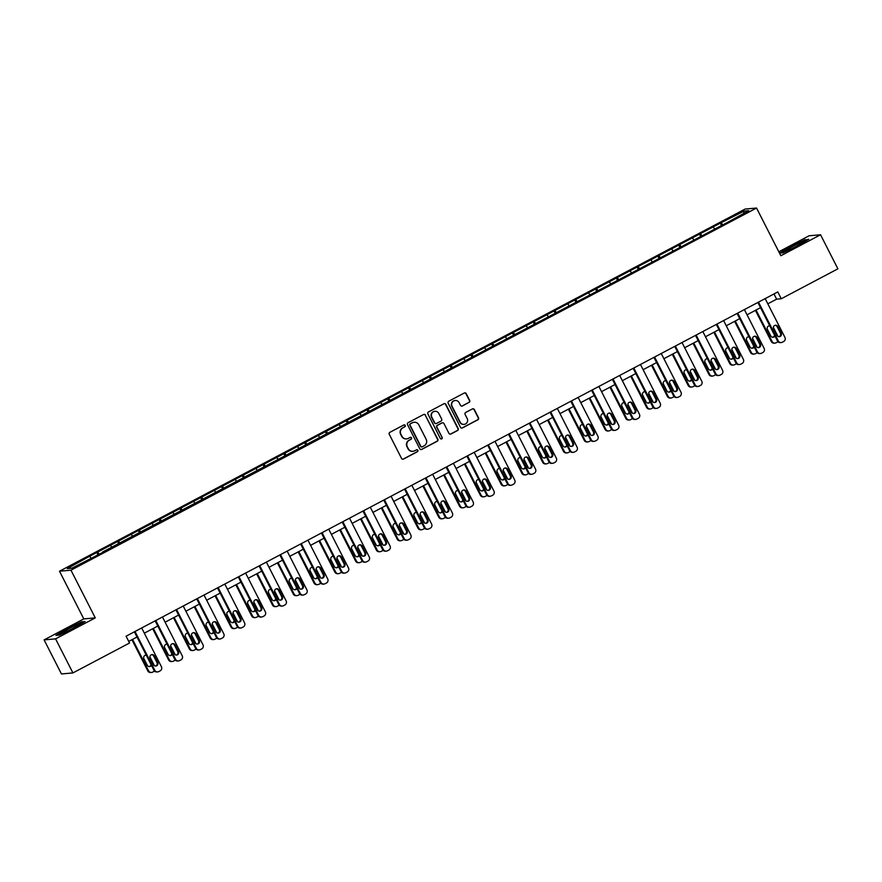 <?xml version="1.0" encoding="UTF-8"?>
<svg xmlns="http://www.w3.org/2000/svg" width="882" height="882" viewBox="0 0 882 882"><rect width="100%" height="100%" fill="white"/><g stroke="black" fill="none" stroke-linecap="round" stroke-linejoin="round"><path stroke-width="1.32" d="M405.191 425.411A1.058 1.036 84.9 0 0 403.802 424.959L389.91 432.301A1.51 1.477 84.9 0 0 389.282 434.33L401.542 458.408A1.51 1.477 84.9 0 0 403.537 459.048L417.429 451.716A1.058 1.036 84.9 0 0 416.855 449.732A1.058 1.036 84.9 0 0 416.48 449.842L414.672 450.79A4.818 4.719 84.9 0 1 408.311 448.718L407.286 446.711A4.818 4.719 84.9 0 1 409.292 440.228L411.089 439.269A1.058 1.036 84.9 0 0 410.516 437.285A1.058 1.036 84.9 0 0 410.141 437.406L408.344 438.354A4.818 4.719 84.9 0 1 401.972 436.281L400.946 434.275A4.818 4.719 84.9 0 1 402.953 427.781L404.75 426.833A1.058 1.036 84.9 0 0 405.191 425.411M406.437 438.883A4.818 4.719 84.9 0 1 401.663 436.303L400.637 434.297A4.818 4.719 84.9 0 1 402.644 427.814L404.441 426.866A1.058 1.036 84.9 0 0 404.033 424.87M402.831 459.224A1.51 1.477 84.9 0 0 403.228 459.081L417.12 451.738A1.058 1.036 84.9 0 0 416.701 449.754M412.776 451.319A4.818 4.719 84.9 0 1 408.002 448.751L406.977 446.744A4.818 4.719 84.9 0 1 408.983 440.25L410.78 439.302A1.058 1.036 84.9 0 0 410.362 437.318M469.048 402.457A1.51 1.477 84.9 0 0 469.676 400.428L466.236 393.681A1.51 1.477 84.9 0 0 464.252 393.03L448.817 401.178A1.51 1.477 84.9 0 0 448.188 403.206L460.459 427.285A1.51 1.477 84.9 0 0 462.444 427.935L477.879 419.777A1.51 1.477 84.9 0 0 478.507 417.748L474.351 409.59A1.51 1.477 84.9 0 0 472.355 408.95L465.751 412.434A1.51 1.477 84.9 0 0 465.123 414.463L467.184 418.509A4.024 3.947 84.9 0 1 464.053 424.374A4.024 3.947 84.9 0 1 460.195 422.202L452.113 406.359A4.024 3.947 84.9 0 1 455.255 400.494A4.024 3.947 84.9 0 1 459.114 402.655L460.459 405.301A1.51 1.477 84.9 0 0 462.444 405.952L468.739 402.49A1.51 1.477 84.9 0 0 469.367 400.461L465.928 393.703A1.51 1.477 84.9 0 0 464.638 392.887M780.846 255.736L820.547 234.766L837.9 268.834L781.276 298.744L777.803 291.931L126.071 636.209L129.544 643.022L72.919 672.922L55.566 638.855L95.267 617.885L70.968 570.191L756.536 208.042L780.846 255.736M425.565 415.157A1.51 1.477 84.9 0 0 423.581 414.518L408.146 422.665A1.51 1.477 84.9 0 0 407.517 424.694L419.788 448.773A1.51 1.477 84.9 0 0 421.772 449.412L437.207 441.265A1.51 1.477 84.9 0 0 437.836 439.236L425.256 415.19A1.51 1.477 84.9 0 0 423.966 414.375M428.487 411.927L443.911 403.769A1.51 1.477 84.9 0 1 445.906 404.419L458.166 428.498A1.51 1.477 84.9 0 1 457.549 430.526L450.945 434.01A1.51 1.477 84.9 0 1 448.949 433.36L443.977 423.603A1.51 1.477 84.9 0 0 441.981 422.952L437.604 425.267A1.51 1.477 84.9 0 0 436.976 427.296L442.158 437.461A1.058 1.036 84.9 0 1 441.342 438.993A1.058 1.036 84.9 0 1 440.327 438.431L427.858 413.956A1.51 1.477 84.9 0 1 428.487 411.927M70.968 570.191L59.502 571.216L745.081 209.078L756.536 208.042M721.509 225.572L720.274 223.157L657.928 256.089L88.795 556.729L67.275 568.592L71.982 568.173L102.742 552.419M720.274 223.157L744.055 211.096L748.763 210.677L727.253 222.529L102.621 551.989M714.53 228.758L713.417 227.28M702.006 235.869L700.628 234.039M693.748 239.739L692.635 238.261M681.224 246.85L679.846 245.009M672.955 250.72L671.852 249.231M660.442 257.831L659.063 255.989M652.173 261.689L651.07 260.212M639.659 268.801L638.27 266.97M631.391 272.67L630.277 271.193M618.866 279.781L617.488 277.951M610.609 283.651L609.495 282.174M598.084 290.762L596.706 288.932M589.826 294.632L588.713 293.155M577.302 301.743L575.924 299.902M569.044 305.602L567.931 304.125M556.52 312.713L555.142 310.883M548.262 316.583L547.149 315.106M535.738 323.694L534.36 321.864M527.48 327.564L526.367 326.086M514.956 334.675L513.578 332.845M506.698 338.545L505.584 337.067M494.174 345.656L492.795 343.815M485.916 349.526L484.802 348.037M473.391 356.626L472.013 354.796M465.134 360.495L464.02 359.018M452.609 367.607L451.231 365.776M444.352 371.476L443.238 369.999M431.827 378.587L430.449 376.757M423.558 382.457L422.456 380.98M411.045 389.568L409.656 387.738M402.776 393.438L401.663 391.961M390.252 400.549L388.874 398.708M381.994 404.408L380.881 402.931M369.47 411.519L368.092 409.689M361.212 415.389L360.099 413.912M348.688 422.5L347.31 420.67M340.43 426.37L339.316 424.892M327.906 433.481L326.527 431.651M319.648 437.351L318.534 435.873M307.123 444.462L305.745 442.621M298.866 448.321L297.752 446.843M286.341 455.432L284.963 453.602M278.084 459.302L276.97 457.824M265.559 466.413L264.181 464.582M257.301 470.282L256.188 468.805M244.777 477.394L243.399 475.563M236.519 481.263L235.406 479.786M223.995 488.374L222.617 486.533M215.737 492.244L214.624 490.756M203.213 499.355L201.835 497.514M194.944 503.214L193.842 501.737M182.431 510.325L181.053 508.495M174.162 514.195L173.048 512.718M161.649 521.306L160.259 519.476M153.38 525.176L152.266 523.699M140.855 532.287L139.477 530.457M132.598 536.157L131.484 534.679M120.073 543.268L118.695 541.427M111.816 547.127L110.702 545.649M99.291 554.238L97.913 552.408M91.033 558.108L89.92 556.63M95.267 617.885L83.801 618.91L44.1 639.891L55.566 638.855M44.1 639.891L61.453 673.958L72.919 672.922M820.547 234.766L809.081 235.792L778.817 251.778M83.801 618.91L59.502 571.216M767.814 303.816L776.634 299.163L781.276 298.744M128.728 641.412L137.03 637.024M144.328 633.166L157.812 626.044M165.11 622.196L178.594 615.074M185.893 611.215L199.376 604.093M206.675 600.234L220.158 593.112M227.457 589.253L240.94 582.131M248.239 578.283L261.722 571.15M269.021 567.302L282.505 560.18M289.803 556.322L303.287 549.199M310.585 545.341L324.069 538.218M331.378 534.36L344.862 527.238M352.161 523.39L365.644 516.268M372.943 512.409L386.426 505.287M393.725 501.428L407.208 494.306M414.507 490.447L427.99 483.325M435.289 479.477L448.773 472.344M456.071 468.496L469.555 461.374M476.853 457.515L490.337 450.393M497.635 446.535L511.119 439.412M518.418 435.554L531.901 428.432M539.2 424.584L552.683 417.462M559.993 413.603L573.476 406.481M580.775 402.622L594.259 395.5M601.557 391.641L615.041 384.519M622.339 380.671L635.823 373.549M643.121 369.69L656.605 362.568M663.903 358.709L677.387 351.587M684.686 347.728L698.169 340.606M705.468 336.748L718.951 329.625M726.25 325.778L739.733 318.656M747.032 314.797L760.516 307.675M743.691 213.356L744.055 211.096M722.788 224.888L721.41 223.058M773.977 293.96L776.634 299.163M98.012 554.921L96.788 552.507M118.794 543.94L117.571 541.537M139.577 532.96L138.353 530.556M160.359 521.99L159.135 519.575M181.141 511.009L179.917 508.594M201.923 500.028L200.699 497.613M222.705 489.047L221.481 486.644M243.498 478.066L242.263 475.663M264.28 467.096L263.045 464.682M285.062 456.115L283.828 453.701M305.845 445.134L304.61 442.731M326.627 434.153L325.403 431.75M347.409 423.184L346.185 420.769M368.191 412.203L366.967 409.788M388.973 401.222L387.749 398.807M409.755 390.241L408.531 387.837M430.537 379.26L429.313 376.857M451.319 368.29L450.096 365.876M472.113 357.309L470.878 354.895M492.895 346.328L491.66 343.925M513.677 335.347L512.442 332.944M534.459 324.378L533.224 321.963M555.241 313.397L554.017 310.982M576.023 302.416L574.799 300.012M596.805 291.435L595.582 289.031M617.587 280.465L616.364 278.05M638.37 269.484L637.146 267.07M659.152 258.503L657.928 256.089M679.934 247.522L678.71 245.119M700.727 236.541L699.492 234.138M73.934 628.16L85.069 621.523L81.607 621.832L67.032 628.778L55.897 635.415L59.348 635.106L73.934 628.16M805.288 239.551L790.713 246.497L779.578 253.134L783.029 252.825L797.615 245.88L808.739 239.243L805.52 239.992M421.078 449.588A1.51 1.477 84.9 0 0 421.464 449.445L436.899 441.298A1.51 1.477 84.9 0 0 437.527 439.269L425.256 415.19M410.538 423.779A1.058 1.036 84.9 0 0 410.097 425.201L420.868 446.336A1.058 1.036 84.9 0 0 422.257 446.788L424.154 445.785A4.818 4.719 84.9 0 0 426.16 439.291L418.807 424.848A4.818 4.719 84.9 0 0 412.434 422.776L410.229 423.801A1.058 1.036 84.9 0 0 409.788 425.223L410.097 425.201M421.728 446.898A1.058 1.036 84.9 0 1 420.56 446.358L409.788 425.223M414.033 422.269A4.818 4.719 84.9 0 0 412.126 422.809L412.434 422.776M410.229 423.801L412.126 422.809M450.239 434.176A1.51 1.477 84.9 0 0 450.625 434.043L457.229 430.548A1.51 1.477 84.9 0 0 457.857 428.52L445.597 404.441A1.51 1.477 84.9 0 0 444.308 403.636M442.378 422.809A1.51 1.477 84.9 0 0 441.673 422.985L437.296 425.3A1.51 1.477 84.9 0 0 436.667 427.329L442.158 437.461M441.176 438.993A1.058 1.036 84.9 0 0 441.849 437.494M438.817 413.471A4.024 3.947 84.9 0 0 434.958 411.31A4.024 3.947 84.9 0 0 431.816 417.164L434.661 422.754A1.51 1.477 84.9 0 0 436.656 423.393L441.033 421.078A1.51 1.477 84.9 0 0 441.662 419.049L438.817 413.471M434.804 411.321A4.024 3.947 84.9 0 0 431.507 417.197L431.816 417.164M435.951 423.558A1.51 1.477 84.9 0 1 434.352 422.776L431.507 417.197M461.749 406.117A1.51 1.477 84.9 0 0 462.135 405.974L468.739 402.49M455.101 400.516A4.024 3.947 84.9 0 0 451.805 406.382L452.113 406.359M463.899 424.385A4.024 3.947 84.9 0 1 459.886 422.235L451.805 406.382M461.749 428.101A1.51 1.477 84.9 0 0 462.135 427.957L477.57 419.81A1.51 1.477 84.9 0 0 478.198 417.781L474.042 409.623A1.51 1.477 84.9 0 0 472.752 408.807M131.925 639.726L147.79 670.871A3.065 2.999 -95.1 0 0 150.734 672.525L151.506 672.459A3.065 2.999 84.9 0 0 152.619 672.128L153.953 671.423A3.065 2.999 84.9 0 0 154.504 671.048M151.506 672.459A3.065 2.999 84.9 0 1 148.573 670.805L132.565 639.384M149.874 656.77L154.438 665.734M149.223 666.583A2.459 2.403 84.9 0 0 151.02 664.477M146.456 655.524A2.459 2.403 84.9 0 0 145.464 655.227M146.269 655.15A2.459 2.403 84.9 0 0 143.931 658.722L147.272 665.271A2.459 2.403 84.9 0 0 151.472 665.381M141.671 627.962L161.428 666.737A3.065 2.999 84.9 0 1 160.149 670.86L158.815 671.566A3.065 2.999 84.9 0 1 154.769 670.254L135.012 631.479M134.373 631.821L153.986 670.32L154.769 670.254M157.724 662.459A2.459 2.403 -95.1 0 1 155.816 666.031A2.459 2.403 -95.1 0 1 153.468 664.708L150.127 658.17A2.459 2.403 -95.1 0 1 152.046 654.598A2.459 2.403 -95.1 0 1 154.394 655.921L157.724 662.459L156.952 662.525A2.459 2.403 -95.1 0 1 155.43 666.031M151.66 654.664A2.459 2.403 -95.1 0 1 153.622 655.988L156.952 662.525M157.702 671.897L156.93 671.963A3.065 2.999 -95.1 0 1 153.986 670.32M79.126 624.688A9.967 0.772 -27 0 0 79.468 624.346A9.967 0.772 -27 0 0 72.346 627.025A9.967 0.772 -27 0 0 62.115 632.791A9.967 0.772 -27 0 0 61.861 633.309A9.967 0.772 -27 0 0 70.075 629.869A9.967 0.772 -27 0 0 79.126 624.688M56.713 635.338L67.275 629.031L81.409 622.306L84.154 622.064M792.29 246.64A9.967 0.772 -27 0 0 785.542 251.039A9.967 0.772 -27 0 0 796.314 246.287A9.967 0.772 -27 0 0 803.149 242.065A9.967 0.772 -27 0 0 792.29 246.64M780.383 253.068L790.956 246.762L805.079 240.036L807.835 239.783M152.707 628.745L168.572 659.901A3.065 2.999 -95.1 0 0 171.516 661.544L172.288 661.478A3.065 2.999 84.9 0 0 173.401 661.147L174.735 660.442A3.065 2.999 84.9 0 0 175.286 660.067M172.288 661.478A3.065 2.999 84.9 0 1 169.355 659.824L153.347 628.403M170.656 645.8L175.22 654.753M170.017 655.613A2.459 2.403 84.9 0 0 171.803 653.507M167.238 644.544A2.459 2.403 84.9 0 0 166.246 644.246M167.051 644.18A2.459 2.403 84.9 0 0 164.714 647.752L168.054 654.29A2.459 2.403 84.9 0 0 172.255 654.411M173.489 617.764L189.365 648.92A3.065 2.999 -95.1 0 0 192.298 650.563L193.07 650.497A3.065 2.999 84.9 0 0 194.183 650.166L195.517 649.461A3.065 2.999 84.9 0 0 196.069 649.086M193.07 650.497A3.065 2.999 84.9 0 1 190.137 648.843L174.129 617.433M191.438 634.819L196.002 643.772M190.799 644.632A2.459 2.403 84.9 0 0 192.585 642.526M188.02 633.563A2.459 2.403 84.9 0 0 187.028 633.265M187.833 633.199A2.459 2.403 84.9 0 0 185.507 636.771L188.836 643.309A2.459 2.403 84.9 0 0 193.048 643.43M162.453 616.981L182.21 655.756A3.065 2.999 84.9 0 1 180.931 659.89L179.597 660.585A3.065 2.999 84.9 0 1 175.551 659.273L155.794 620.498M155.155 620.84L174.768 659.339L175.551 659.273M178.506 651.478A2.459 2.403 -95.1 0 1 176.598 655.05A2.459 2.403 -95.1 0 1 174.25 653.738L170.91 647.19A2.459 2.403 -95.1 0 1 172.828 643.617A2.459 2.403 -95.1 0 1 175.176 644.94L178.506 651.478L177.734 651.555A2.459 2.403 -95.1 0 1 176.213 655.05M172.442 643.684A2.459 2.403 -95.1 0 1 174.404 645.007L177.734 651.555M178.484 660.916L177.712 660.993A3.065 2.999 -95.1 0 1 174.768 659.339M183.236 606.011L202.992 644.775A3.065 2.999 84.9 0 1 201.713 648.909L200.379 649.615A3.065 2.999 84.9 0 1 196.333 648.292L176.576 609.528M175.937 609.859L195.561 648.358L196.333 648.292M199.299 640.497A2.459 2.403 -95.1 0 1 197.381 644.069A2.459 2.403 -95.1 0 1 195.032 642.758L191.703 636.209A2.459 2.403 -95.1 0 1 193.61 632.648A2.459 2.403 -95.1 0 1 195.958 633.96L199.299 640.497L198.516 640.575A2.459 2.403 -95.1 0 1 196.995 644.081M193.224 632.714A2.459 2.403 -95.1 0 1 195.187 634.026L198.516 640.575M199.266 649.946L198.494 650.012A3.065 2.999 -95.1 0 1 195.561 648.358M194.272 606.783L210.148 637.94A3.065 2.999 -95.1 0 0 213.08 639.593L213.852 639.516A3.065 2.999 84.9 0 0 214.976 639.185L216.299 638.48A3.065 2.999 84.9 0 0 216.851 638.105M213.852 639.516A3.065 2.999 84.9 0 1 210.919 637.873L194.911 606.452M212.22 623.839L216.785 632.791M211.581 633.651A2.459 2.403 84.9 0 0 213.367 631.545M208.802 622.593A2.459 2.403 84.9 0 0 207.81 622.284M208.615 622.218A2.459 2.403 84.9 0 0 206.289 625.79L209.618 632.328A2.459 2.403 84.9 0 0 213.83 632.449M215.054 595.813L230.93 626.959A3.065 2.999 -95.1 0 0 233.862 628.612L234.634 628.535A3.065 2.999 84.9 0 0 235.759 628.204L237.082 627.51A3.065 2.999 84.9 0 0 237.633 627.135M234.634 628.535A3.065 2.999 84.9 0 1 231.701 626.893L215.693 595.471M233.002 612.858L237.567 621.821M232.363 622.67A2.459 2.403 84.9 0 0 234.149 620.564M229.585 611.612A2.459 2.403 84.9 0 0 228.592 611.303M229.397 611.237A2.459 2.403 84.9 0 0 227.071 614.809L230.4 621.358A2.459 2.403 84.9 0 0 234.612 621.468M235.836 584.832L251.712 615.978A3.065 2.999 -95.1 0 0 254.644 617.632L255.427 617.565A3.065 2.999 84.9 0 0 256.541 617.235L257.875 616.529A3.065 2.999 84.9 0 0 258.415 616.154M255.427 617.565A3.065 2.999 84.9 0 1 252.484 615.912L236.475 584.49M253.784 601.877L258.349 610.84M253.145 611.7A2.459 2.403 84.9 0 0 254.931 609.583M250.367 600.631A2.459 2.403 84.9 0 0 249.374 600.333M250.179 600.267A2.459 2.403 84.9 0 0 247.853 603.828L251.183 610.377A2.459 2.403 84.9 0 0 255.394 610.487M204.018 595.03L223.774 633.794A3.065 2.999 84.9 0 1 222.496 637.929L221.173 638.634A3.065 2.999 84.9 0 1 217.115 637.311L197.359 598.547M196.719 598.878L216.344 637.388L217.115 637.311M220.081 629.528A2.459 2.403 -95.1 0 1 218.163 633.1A2.459 2.403 -95.1 0 1 215.814 631.777L212.485 625.239A2.459 2.403 -95.1 0 1 214.392 621.667A2.459 2.403 -95.1 0 1 216.74 622.979L220.081 629.528L219.298 629.594A2.459 2.403 -95.1 0 1 217.777 633.1M214.006 621.733A2.459 2.403 -95.1 0 1 215.969 623.056L219.298 629.594M220.048 638.965L219.276 639.031A3.065 2.999 -95.1 0 1 216.344 637.388M224.8 584.049L244.557 622.813A3.065 2.999 84.9 0 1 243.278 626.948L241.955 627.653A3.065 2.999 84.9 0 1 237.897 626.341L218.141 587.566M217.501 587.908L237.126 626.407L237.897 626.341M240.863 618.547A2.459 2.403 -95.1 0 1 238.945 622.119A2.459 2.403 -95.1 0 1 236.596 620.796L233.267 614.258A2.459 2.403 -95.1 0 1 235.174 610.686A2.459 2.403 -95.1 0 1 237.523 612.009L240.863 618.547L240.08 618.613A2.459 2.403 -95.1 0 1 238.559 622.119M234.788 610.752A2.459 2.403 -95.1 0 1 236.751 612.075L240.08 618.613M240.841 627.984L240.058 628.05A3.065 2.999 -95.1 0 1 237.126 626.407M245.593 573.068L265.339 611.843A3.065 2.999 84.9 0 1 264.071 615.978L262.737 616.672A3.065 2.999 84.9 0 1 258.68 615.36L238.923 576.585M238.283 576.927L257.908 615.427L258.68 615.36M261.645 607.566A2.459 2.403 -95.1 0 1 259.727 611.138A2.459 2.403 -95.1 0 1 257.379 609.815L254.049 603.277A2.459 2.403 -95.1 0 1 255.956 599.705A2.459 2.403 -95.1 0 1 258.316 601.028L261.645 607.566L260.874 607.632A2.459 2.403 -95.1 0 1 259.341 611.138M255.571 599.771A2.459 2.403 -95.1 0 1 257.533 601.094L260.874 607.632M261.623 617.003L260.84 617.08A3.065 2.999 -95.1 0 1 257.908 615.427M256.618 573.851L272.494 605.008A3.065 2.999 -95.1 0 0 275.427 606.651L276.209 606.584A3.065 2.999 84.9 0 0 277.323 606.254L278.657 605.548A3.065 2.999 84.9 0 0 279.197 605.173M276.209 606.584A3.065 2.999 84.9 0 1 273.266 604.931L257.257 573.509M274.567 590.907L279.131 599.859M273.927 600.719A2.459 2.403 84.9 0 0 275.713 598.613M271.149 589.65A2.459 2.403 84.9 0 0 270.168 589.352M270.961 589.286A2.459 2.403 84.9 0 0 268.635 592.858L271.965 599.396A2.459 2.403 84.9 0 0 276.176 599.517M266.375 562.088L286.121 600.863A3.065 2.999 84.9 0 1 284.853 604.997L283.519 605.702A3.065 2.999 84.9 0 1 279.462 604.379L259.705 565.616M259.076 565.946L278.69 604.446L279.462 604.379M282.427 596.585A2.459 2.403 -95.1 0 1 280.509 600.157A2.459 2.403 -95.1 0 1 278.161 598.845L274.831 592.296A2.459 2.403 -95.1 0 1 276.739 588.735A2.459 2.403 -95.1 0 1 279.098 590.047L282.427 596.585L281.656 596.662A2.459 2.403 -95.1 0 1 280.123 600.157M276.364 588.801A2.459 2.403 -95.1 0 1 278.315 590.113L281.656 596.662M282.405 606.033L281.623 606.099A3.065 2.999 -95.1 0 1 278.69 604.446M277.4 562.87L293.276 594.027A3.065 2.999 -95.1 0 0 296.209 595.67L296.991 595.604A3.065 2.999 84.9 0 0 298.105 595.273L299.439 594.567A3.065 2.999 84.9 0 0 299.99 594.192M296.991 595.604A3.065 2.999 84.9 0 1 294.048 593.961L278.039 562.54M295.36 579.926L299.924 588.878M294.709 589.738A2.459 2.403 84.9 0 0 296.495 587.633M291.931 578.68A2.459 2.403 84.9 0 0 290.95 578.372M291.744 578.305A2.459 2.403 84.9 0 0 289.417 581.877L292.747 588.415A2.459 2.403 84.9 0 0 296.958 588.537M287.157 551.118L306.903 589.882A3.065 2.999 84.9 0 1 305.635 594.016L304.301 594.722A3.065 2.999 84.9 0 1 300.244 593.399L280.498 554.635M279.859 554.965L299.472 593.476L300.244 593.399M303.21 585.615A2.459 2.403 -95.1 0 1 301.302 589.176A2.459 2.403 -95.1 0 1 298.943 587.864L295.613 581.326A2.459 2.403 -95.1 0 1 297.532 577.754A2.459 2.403 -95.1 0 1 299.88 579.066L303.21 585.615L302.438 585.681A2.459 2.403 -95.1 0 1 300.905 589.187M297.146 577.82A2.459 2.403 -95.1 0 1 299.097 579.143L302.438 585.681M303.188 595.052L302.416 595.118A3.065 2.999 -95.1 0 1 299.472 593.476M298.182 551.9L314.058 583.046A3.065 2.999 -95.1 0 0 317.002 584.7L317.774 584.623A3.065 2.999 84.9 0 0 318.887 584.292L320.221 583.597A3.065 2.999 84.9 0 0 320.772 583.222M317.774 584.623A3.065 2.999 84.9 0 1 314.83 582.98L298.822 551.559M316.142 568.945L320.706 577.908M315.491 578.757A2.459 2.403 84.9 0 0 317.277 576.652M312.713 567.699A2.459 2.403 84.9 0 0 311.732 567.391M312.526 567.324A2.459 2.403 84.9 0 0 310.199 570.897L313.529 577.434A2.459 2.403 84.9 0 0 317.74 577.556M307.939 540.137L327.696 578.901A3.065 2.999 84.9 0 1 326.417 583.035L325.083 583.741A3.065 2.999 84.9 0 1 321.026 582.429L301.28 543.654M300.641 543.996L320.254 582.495L321.026 582.429M323.992 574.634A2.459 2.403 -95.1 0 1 322.084 578.206A2.459 2.403 -95.1 0 1 319.725 576.883L316.395 570.345A2.459 2.403 -95.1 0 1 318.314 566.773A2.459 2.403 -95.1 0 1 320.662 568.096L323.992 574.634L323.22 574.7A2.459 2.403 -95.1 0 1 321.687 578.206M317.928 566.839A2.459 2.403 -95.1 0 1 319.89 568.162L323.22 574.7M323.97 584.071L323.198 584.138A3.065 2.999 -95.1 0 1 320.254 582.495M318.964 540.92L334.84 572.065A3.065 2.999 -95.1 0 0 337.784 573.719L338.556 573.653A3.065 2.999 84.9 0 0 339.669 573.322L341.003 572.616A3.065 2.999 84.9 0 0 341.555 572.242M338.556 573.653A3.065 2.999 84.9 0 1 335.612 571.999L319.604 540.578M336.924 557.964L341.488 566.928M336.274 567.776A2.459 2.403 84.9 0 0 338.06 565.671M333.495 556.718A2.459 2.403 84.9 0 0 332.514 556.421M333.308 556.344A2.459 2.403 84.9 0 0 330.982 559.916L334.311 566.464A2.459 2.403 84.9 0 0 338.523 566.575M328.721 529.156L348.478 567.931A3.065 2.999 84.9 0 1 347.199 572.054L345.865 572.76A3.065 2.999 84.9 0 1 341.808 571.448L322.062 532.673M321.423 533.015L341.036 571.514L341.808 571.448M344.774 563.653A2.459 2.403 -95.1 0 1 342.866 567.225A2.459 2.403 -95.1 0 1 340.507 565.902L337.178 559.364A2.459 2.403 -95.1 0 1 339.096 555.792A2.459 2.403 -95.1 0 1 341.444 557.115L344.774 563.653L344.002 563.719A2.459 2.403 -95.1 0 1 342.47 567.225M338.71 555.858A2.459 2.403 -95.1 0 1 340.673 557.181L344.002 563.719M344.752 573.091L343.98 573.168A3.065 2.999 -95.1 0 1 341.036 571.514M339.757 529.939L355.622 561.095A3.065 2.999 -95.1 0 0 358.566 562.738L359.338 562.672A3.065 2.999 84.9 0 0 360.451 562.341L361.785 561.636A3.065 2.999 84.9 0 0 362.337 561.261M359.338 562.672A3.065 2.999 84.9 0 1 356.405 561.018L340.386 529.597M357.706 546.994L362.27 555.947M357.056 556.807A2.459 2.403 84.9 0 0 358.842 554.701M354.277 545.738A2.459 2.403 84.9 0 0 353.296 545.44M354.09 545.374A2.459 2.403 84.9 0 0 351.764 548.946L355.104 555.484A2.459 2.403 84.9 0 0 359.305 555.605M349.504 518.175L369.26 556.95A3.065 2.999 84.9 0 1 367.981 561.084L366.647 561.779A3.065 2.999 84.9 0 1 362.601 560.467L342.844 521.692M342.205 522.034L361.818 560.533L362.601 560.467M365.556 552.672A2.459 2.403 -95.1 0 1 363.649 556.244A2.459 2.403 -95.1 0 1 361.3 554.932L357.96 548.384A2.459 2.403 -95.1 0 1 359.878 544.811A2.459 2.403 -95.1 0 1 362.226 546.134L365.556 552.672L364.784 552.749A2.459 2.403 -95.1 0 1 363.252 556.244M359.492 544.878A2.459 2.403 -95.1 0 1 361.455 546.201L364.784 552.749M365.534 562.11L364.762 562.187A3.065 2.999 -95.1 0 1 361.818 560.533M360.54 518.958L376.405 550.114A3.065 2.999 -95.1 0 0 379.348 551.757L380.12 551.691A3.065 2.999 84.9 0 0 381.233 551.36L382.567 550.655A3.065 2.999 84.9 0 0 383.119 550.28M380.12 551.691A3.065 2.999 84.9 0 1 377.187 550.048L361.179 518.627M378.488 536.013L383.053 544.966M377.838 545.826A2.459 2.403 84.9 0 0 379.635 543.72M375.07 534.757A2.459 2.403 84.9 0 0 374.078 534.459M374.883 534.393A2.459 2.403 84.9 0 0 372.546 537.965L375.886 544.503A2.459 2.403 84.9 0 0 380.087 544.624M370.286 507.205L390.042 545.969A3.065 2.999 84.9 0 1 388.764 550.103L387.43 550.809A3.065 2.999 84.9 0 1 383.383 549.486L363.627 510.722M362.987 511.053L382.601 549.552L383.383 549.486M386.338 541.702A2.459 2.403 -95.1 0 1 384.431 545.263A2.459 2.403 -95.1 0 1 382.082 543.951L378.742 537.403A2.459 2.403 -95.1 0 1 380.66 533.842A2.459 2.403 -95.1 0 1 383.008 535.154L386.338 541.702L385.566 541.769A2.459 2.403 -95.1 0 1 384.034 545.274M380.274 533.908A2.459 2.403 -95.1 0 1 382.237 535.231L385.566 541.769M386.316 551.14L385.544 551.206A3.065 2.999 -95.1 0 1 382.601 549.552M381.322 507.977L397.187 539.134A3.065 2.999 -95.1 0 0 400.13 540.787L400.902 540.71A3.065 2.999 84.9 0 0 402.016 540.379L403.35 539.674A3.065 2.999 84.9 0 0 403.901 539.31M400.902 540.71A3.065 2.999 84.9 0 1 397.969 539.067L381.961 507.646M399.27 525.033L403.835 533.985M398.631 534.845A2.459 2.403 84.9 0 0 400.417 532.739M395.853 523.787A2.459 2.403 84.9 0 0 394.86 523.478M395.665 523.412A2.459 2.403 84.9 0 0 393.328 526.984L396.668 533.522A2.459 2.403 84.9 0 0 400.869 533.643M391.068 496.224L410.825 534.988A3.065 2.999 84.9 0 1 409.546 539.123L408.212 539.828A3.065 2.999 84.9 0 1 404.165 538.505L384.409 499.741M383.769 500.083L403.383 538.582L404.165 538.505M407.12 530.721A2.459 2.403 -95.1 0 1 405.213 534.294A2.459 2.403 -95.1 0 1 402.865 532.971L399.524 526.433A2.459 2.403 -95.1 0 1 401.442 522.861A2.459 2.403 -95.1 0 1 403.791 524.173L407.12 530.721L406.348 530.788A2.459 2.403 -95.1 0 1 404.827 534.294M401.056 522.927A2.459 2.403 -95.1 0 1 403.019 524.25L406.348 530.788M407.098 540.159L406.326 540.225A3.065 2.999 -95.1 0 1 403.383 538.582M402.104 497.007L417.98 528.153A3.065 2.999 -95.1 0 0 420.912 529.806L421.684 529.729A3.065 2.999 84.9 0 0 422.798 529.409L424.132 528.704A3.065 2.999 84.9 0 0 424.683 528.329M421.684 529.729A3.065 2.999 84.9 0 1 418.752 528.086L402.743 496.665M420.053 514.052L424.617 523.015M419.413 523.864A2.459 2.403 84.9 0 0 421.199 521.758M416.635 512.806A2.459 2.403 84.9 0 0 415.643 512.497M416.447 512.431A2.459 2.403 84.9 0 0 414.121 516.003L417.451 522.552A2.459 2.403 84.9 0 0 421.651 522.662M411.85 485.243L431.607 524.007A3.065 2.999 84.9 0 1 430.328 528.142L428.994 528.847A3.065 2.999 84.9 0 1 424.948 527.535L405.191 488.76M404.551 489.102L424.176 527.601L424.948 527.535M427.913 519.741A2.459 2.403 -95.1 0 1 425.995 523.313A2.459 2.403 -95.1 0 1 423.647 521.99L420.317 515.452A2.459 2.403 -95.1 0 1 422.224 511.88A2.459 2.403 -95.1 0 1 424.573 513.203L427.913 519.741L427.131 519.807A2.459 2.403 -95.1 0 1 425.609 523.313M421.839 511.946A2.459 2.403 -95.1 0 1 423.801 513.269L427.131 519.807M427.88 529.178L427.108 529.244A3.065 2.999 -95.1 0 1 424.176 527.601M422.886 486.026L438.762 517.183A3.065 2.999 -95.1 0 0 441.695 518.825L442.466 518.759A3.065 2.999 84.9 0 0 443.591 518.429L444.914 517.723A3.065 2.999 84.9 0 0 445.465 517.348M442.466 518.759A3.065 2.999 84.9 0 1 439.534 517.106L423.525 485.684M440.835 503.071L445.399 512.034M440.195 512.894A2.459 2.403 84.9 0 0 441.981 510.777M437.417 501.825A2.459 2.403 84.9 0 0 436.425 501.527M437.229 501.461A2.459 2.403 84.9 0 0 434.903 505.033L438.233 511.571A2.459 2.403 84.9 0 0 442.444 511.692M432.632 474.262L452.389 513.037A3.065 2.999 84.9 0 1 451.11 517.172L449.787 517.866A3.065 2.999 84.9 0 1 445.73 516.554L425.973 477.779M425.333 478.121L444.958 516.62L445.73 516.554M448.695 508.76A2.459 2.403 -95.1 0 1 446.777 512.332A2.459 2.403 -95.1 0 1 444.429 511.009L441.099 504.471A2.459 2.403 -95.1 0 1 443.007 500.899A2.459 2.403 -95.1 0 1 445.355 502.222L448.695 508.76L447.913 508.826A2.459 2.403 -95.1 0 1 446.391 512.332M442.621 500.965A2.459 2.403 -95.1 0 1 444.583 502.288L447.913 508.826M448.662 518.197L447.891 518.274A3.065 2.999 -95.1 0 1 444.958 516.62M443.668 475.045L459.544 506.202A3.065 2.999 -95.1 0 0 462.477 507.845L463.248 507.778A3.065 2.999 84.9 0 0 464.373 507.448L465.696 506.742A3.065 2.999 84.9 0 0 466.247 506.367M463.248 507.778A3.065 2.999 84.9 0 1 460.316 506.125L444.308 474.714M461.617 492.101L466.181 501.053M460.977 501.913A2.459 2.403 84.9 0 0 462.763 499.807M458.199 490.844A2.459 2.403 84.9 0 0 457.207 490.546M458.012 490.48A2.459 2.403 84.9 0 0 455.685 494.052L459.015 500.59A2.459 2.403 84.9 0 0 463.226 500.711M453.414 463.282L473.171 502.056A3.065 2.999 84.9 0 1 471.892 506.191L470.569 506.896A3.065 2.999 84.9 0 1 466.512 505.573L446.755 466.81M446.116 467.14L465.74 505.64L466.512 505.573M469.478 497.779A2.459 2.403 -95.1 0 1 467.559 501.351A2.459 2.403 -95.1 0 1 465.211 500.039L461.881 493.49A2.459 2.403 -95.1 0 1 463.789 489.929A2.459 2.403 -95.1 0 1 466.137 491.241L469.478 497.779L468.695 497.856A2.459 2.403 -95.1 0 1 467.173 501.351M463.403 489.995A2.459 2.403 -95.1 0 1 465.365 491.307L468.695 497.856M469.456 507.227L468.673 507.293A3.065 2.999 -95.1 0 1 465.74 505.64M464.45 464.064L480.326 495.221A3.065 2.999 -95.1 0 0 483.259 496.864L484.042 496.798A3.065 2.999 84.9 0 0 485.155 496.467L486.489 495.761A3.065 2.999 84.9 0 0 487.029 495.386M484.042 496.798A3.065 2.999 84.9 0 1 481.098 495.155L465.09 463.734M482.399 481.12L486.963 490.072M481.759 490.932A2.459 2.403 84.9 0 0 483.545 488.826M478.981 479.874A2.459 2.403 84.9 0 0 477.989 479.565M478.794 479.499A2.459 2.403 84.9 0 0 476.467 483.071L479.797 489.609A2.459 2.403 84.9 0 0 484.009 489.731M474.207 452.312L493.953 491.076A3.065 2.999 84.9 0 1 492.685 495.21L491.351 495.916A3.065 2.999 84.9 0 1 487.294 494.593L467.537 455.829M466.898 456.159L486.522 494.67L487.294 494.593M490.26 486.809A2.459 2.403 -95.1 0 1 488.341 490.37A2.459 2.403 -95.1 0 1 485.993 489.058L482.663 482.52A2.459 2.403 -95.1 0 1 484.571 478.948A2.459 2.403 -95.1 0 1 486.93 480.26L490.26 486.809L489.488 486.875A2.459 2.403 -95.1 0 1 487.955 490.381M484.185 479.014A2.459 2.403 -95.1 0 1 486.147 480.337L489.488 486.875M490.238 496.246L489.455 496.312A3.065 2.999 -95.1 0 1 486.522 494.67M485.232 453.094L501.108 484.24A3.065 2.999 -95.1 0 0 504.041 485.894L504.824 485.817A3.065 2.999 84.9 0 0 505.937 485.486L507.271 484.791A3.065 2.999 84.9 0 0 507.812 484.416M504.824 485.817A3.065 2.999 84.9 0 1 501.88 484.174L485.872 452.753M503.181 470.139L507.745 479.102M502.542 479.951A2.459 2.403 84.9 0 0 504.328 477.846M499.763 468.893A2.459 2.403 84.9 0 0 498.771 468.585M499.576 468.518A2.459 2.403 84.9 0 0 497.25 472.091L500.579 478.628A2.459 2.403 84.9 0 0 504.791 478.75M494.989 441.331L514.735 480.095A3.065 2.999 84.9 0 1 513.467 484.229L512.133 484.935A3.065 2.999 84.9 0 1 508.076 483.623L488.319 444.848M487.691 445.19L507.304 483.689L508.076 483.623M511.042 475.828A2.459 2.403 -95.1 0 1 509.123 479.4A2.459 2.403 -95.1 0 1 506.775 478.077L503.446 471.539A2.459 2.403 -95.1 0 1 505.353 467.967A2.459 2.403 -95.1 0 1 507.712 469.29L511.042 475.828L510.27 475.894A2.459 2.403 -95.1 0 1 508.738 479.4M504.978 468.033A2.459 2.403 -95.1 0 1 506.93 469.356L510.27 475.894M511.02 485.265L510.237 485.332A3.065 2.999 -95.1 0 1 507.304 483.689M506.014 442.114L521.89 473.259A3.065 2.999 -95.1 0 0 524.823 474.913L525.606 474.847A3.065 2.999 84.9 0 0 526.719 474.516L528.053 473.81A3.065 2.999 84.9 0 0 528.605 473.436M525.606 474.847A3.065 2.999 84.9 0 1 522.662 473.193L506.654 441.772M523.974 459.158L528.538 468.122M523.324 468.981A2.459 2.403 84.9 0 0 525.11 466.865M520.545 457.912A2.459 2.403 84.9 0 0 519.564 457.615M520.358 457.549A2.459 2.403 84.9 0 0 518.032 461.11L521.361 467.658A2.459 2.403 84.9 0 0 525.573 467.769M515.772 430.35L535.517 469.125A3.065 2.999 84.9 0 1 534.249 473.248L532.915 473.954A3.065 2.999 84.9 0 1 528.858 472.642L509.112 433.867M508.473 434.209L528.086 472.708L528.858 472.642M531.824 464.847A2.459 2.403 -95.1 0 1 529.917 468.419A2.459 2.403 -95.1 0 1 527.557 467.096L524.228 460.558A2.459 2.403 -95.1 0 1 526.135 456.986A2.459 2.403 -95.1 0 1 528.494 458.309L531.824 464.847L531.052 464.913A2.459 2.403 -95.1 0 1 529.52 468.419M525.76 457.052A2.459 2.403 -95.1 0 1 527.712 458.375L531.052 464.913M531.802 474.284L531.03 474.362A3.065 2.999 -95.1 0 1 528.086 472.708M526.797 431.133L542.673 462.289A3.065 2.999 -95.1 0 0 545.616 463.932L546.388 463.866A3.065 2.999 84.9 0 0 547.502 463.535L548.836 462.83A3.065 2.999 84.9 0 0 549.387 462.455M546.388 463.866A3.065 2.999 84.9 0 1 543.444 462.212L527.436 430.791M544.756 448.188L549.321 457.141M544.106 458.001A2.459 2.403 84.9 0 0 545.892 455.895M541.327 446.931A2.459 2.403 84.9 0 0 540.346 446.634M541.14 446.568A2.459 2.403 84.9 0 0 538.814 450.14L542.143 456.678A2.459 2.403 84.9 0 0 546.355 456.799M536.554 419.369L556.31 458.144A3.065 2.999 84.9 0 1 555.032 462.278L553.698 462.984A3.065 2.999 84.9 0 1 549.64 461.661L529.895 422.897M529.255 423.228L548.869 461.727L549.64 461.661M552.606 453.866A2.459 2.403 -95.1 0 1 550.699 457.438A2.459 2.403 -95.1 0 1 548.339 456.126L545.01 449.577A2.459 2.403 -95.1 0 1 546.928 446.005A2.459 2.403 -95.1 0 1 549.277 447.328L552.606 453.866L551.834 453.943A2.459 2.403 -95.1 0 1 550.302 457.438M546.542 446.083A2.459 2.403 -95.1 0 1 548.505 447.395L551.834 453.943M552.584 463.304L551.812 463.381A3.065 2.999 -95.1 0 1 548.869 461.727M547.579 420.152L563.455 451.308A3.065 2.999 -95.1 0 0 566.398 452.951L567.17 452.885A3.065 2.999 84.9 0 0 568.284 452.554L569.618 451.849A3.065 2.999 84.9 0 0 570.169 451.474M567.17 452.885A3.065 2.999 84.9 0 1 564.226 451.242L548.218 419.821M565.538 437.207L570.103 446.16M564.888 447.02A2.459 2.403 84.9 0 0 566.674 444.914M562.11 435.951A2.459 2.403 84.9 0 0 561.128 435.653M561.922 435.587A2.459 2.403 84.9 0 0 559.596 439.159L562.925 445.697A2.459 2.403 84.9 0 0 567.137 445.818M557.336 408.399L577.093 447.163A3.065 2.999 84.9 0 1 575.814 451.297L574.48 452.003A3.065 2.999 84.9 0 1 570.422 450.68L550.677 411.916M550.037 412.247L569.651 450.757L570.422 450.68M573.388 442.896A2.459 2.403 -95.1 0 1 571.481 446.457A2.459 2.403 -95.1 0 1 569.122 445.145L565.792 438.608A2.459 2.403 -95.1 0 1 567.71 435.035A2.459 2.403 -95.1 0 1 570.059 436.347L573.388 442.896L572.616 442.962A2.459 2.403 -95.1 0 1 571.084 446.468M567.324 435.102A2.459 2.403 -95.1 0 1 569.287 436.425L572.616 442.962M573.366 452.334L572.594 452.4A3.065 2.999 -95.1 0 1 569.651 450.757M568.372 409.171L584.237 440.327A3.065 2.999 -95.1 0 0 587.18 441.981L587.952 441.904A3.065 2.999 84.9 0 0 589.066 441.573L590.4 440.868A3.065 2.999 84.9 0 0 590.951 440.504M587.952 441.904A3.065 2.999 84.9 0 1 585.009 440.261L569 408.84M586.321 426.227L590.885 435.179M585.67 436.039A2.459 2.403 84.9 0 0 587.456 433.933M582.892 424.981A2.459 2.403 84.9 0 0 581.911 424.672M582.704 424.606A2.459 2.403 84.9 0 0 580.378 428.178L583.719 434.716A2.459 2.403 84.9 0 0 587.919 434.837M578.118 397.418L597.875 436.182A3.065 2.999 84.9 0 1 596.596 440.316L595.262 441.022A3.065 2.999 84.9 0 1 591.216 439.699L571.459 400.935M570.819 401.277L590.433 439.776L591.216 439.699M594.17 431.915A2.459 2.403 -95.1 0 1 592.263 435.488A2.459 2.403 -95.1 0 1 589.915 434.165L586.574 427.627A2.459 2.403 -95.1 0 1 588.492 424.055A2.459 2.403 -95.1 0 1 590.841 425.367L594.17 431.915L593.399 431.982A2.459 2.403 -95.1 0 1 591.866 435.488M588.107 424.121A2.459 2.403 -95.1 0 1 590.069 425.444L593.399 431.982M594.148 441.353L593.377 441.419A3.065 2.999 -95.1 0 1 590.433 439.776M589.154 398.201L605.019 429.347A3.065 2.999 -95.1 0 0 607.963 431L608.734 430.934A3.065 2.999 84.9 0 0 609.848 430.603L611.182 429.898A3.065 2.999 84.9 0 0 611.733 429.523M608.734 430.934A3.065 2.999 84.9 0 1 605.802 429.28L589.782 397.859M607.103 415.246L611.667 424.209M606.452 425.058A2.459 2.403 84.9 0 0 608.238 422.952M603.685 414A2.459 2.403 84.9 0 0 602.693 413.702M603.486 413.625A2.459 2.403 84.9 0 0 601.16 417.197L604.501 423.746A2.459 2.403 84.9 0 0 608.701 423.856M598.9 386.437L618.657 425.212A3.065 2.999 84.9 0 1 617.378 429.336L616.044 430.041A3.065 2.999 84.9 0 1 611.998 428.729L592.241 389.954M591.602 390.296L611.215 428.795L611.998 428.729M614.952 420.935A2.459 2.403 -95.1 0 1 613.045 424.507A2.459 2.403 -95.1 0 1 610.697 423.184L607.356 416.646A2.459 2.403 -95.1 0 1 609.275 413.074A2.459 2.403 -95.1 0 1 611.623 414.397L614.952 420.935L614.181 421.001A2.459 2.403 -95.1 0 1 612.648 424.507M608.889 413.14A2.459 2.403 -95.1 0 1 610.851 414.463L614.181 421.001M614.93 430.372L614.159 430.438A3.065 2.999 -95.1 0 1 611.215 428.795M609.936 387.22L625.801 418.377A3.065 2.999 -95.1 0 0 628.745 420.019L629.516 419.953A3.065 2.999 84.9 0 0 630.63 419.623L631.964 418.917A3.065 2.999 84.9 0 0 632.515 418.542M629.516 419.953A3.065 2.999 84.9 0 1 626.584 418.3L610.576 386.878M627.885 404.276L632.449 413.228M627.245 414.088A2.459 2.403 84.9 0 0 629.031 411.982M624.467 403.019A2.459 2.403 84.9 0 0 623.475 402.721M624.28 402.655A2.459 2.403 84.9 0 0 621.942 406.227L625.283 412.765A2.459 2.403 84.9 0 0 629.483 412.886M619.682 375.456L639.439 414.231A3.065 2.999 84.9 0 1 638.16 418.366L636.826 419.06A3.065 2.999 84.9 0 1 632.78 417.748L613.023 378.973M612.384 379.315L631.997 417.814L632.78 417.748M635.735 409.954A2.459 2.403 -95.1 0 1 633.827 413.526A2.459 2.403 -95.1 0 1 631.479 412.203L628.138 405.665A2.459 2.403 -95.1 0 1 630.057 402.093A2.459 2.403 -95.1 0 1 632.405 403.416L635.735 409.954L634.963 410.031A2.459 2.403 -95.1 0 1 633.441 413.526M629.671 402.159A2.459 2.403 -95.1 0 1 631.633 403.482L634.963 410.031M635.713 419.391L634.941 419.468A3.065 2.999 -95.1 0 1 631.997 417.814M630.718 376.239L646.594 407.396A3.065 2.999 -95.1 0 0 649.527 409.039L650.299 408.972A3.065 2.999 84.9 0 0 651.412 408.642L652.746 407.936A3.065 2.999 84.9 0 0 653.297 407.561M650.299 408.972A3.065 2.999 84.9 0 1 647.366 407.319L631.358 375.908M648.667 393.295L653.231 402.247M648.027 403.107A2.459 2.403 84.9 0 0 649.813 401.001M645.249 392.038A2.459 2.403 84.9 0 0 644.257 391.74M645.062 391.674A2.459 2.403 84.9 0 0 642.735 395.246L646.065 401.784A2.459 2.403 84.9 0 0 650.266 401.905M640.464 364.475L660.221 403.25A3.065 2.999 84.9 0 1 658.942 407.385L657.608 408.09A3.065 2.999 84.9 0 1 653.562 406.767L633.805 368.003M633.166 368.334L652.79 406.834L653.562 406.767M656.528 398.973A2.459 2.403 -95.1 0 1 654.609 402.545A2.459 2.403 -95.1 0 1 652.261 401.233L648.932 394.684A2.459 2.403 -95.1 0 1 650.839 391.123A2.459 2.403 -95.1 0 1 653.187 392.435L656.528 398.973L655.745 399.05A2.459 2.403 -95.1 0 1 654.223 402.556M650.453 391.189A2.459 2.403 -95.1 0 1 652.415 392.501L655.745 399.05M656.495 408.421L655.723 408.487A3.065 2.999 -95.1 0 1 652.79 406.834M651.5 365.258L667.376 396.415A3.065 2.999 -95.1 0 0 670.309 398.058L671.081 397.991A3.065 2.999 84.9 0 0 672.194 397.661L673.528 396.955A3.065 2.999 84.9 0 0 674.08 396.58M671.081 397.991A3.065 2.999 84.9 0 1 668.148 396.349L652.14 364.928M669.449 382.314L674.013 391.266M668.81 392.126A2.459 2.403 84.9 0 0 670.596 390.02M666.031 381.068A2.459 2.403 84.9 0 0 665.039 380.759M665.844 380.693A2.459 2.403 84.9 0 0 663.518 384.265L666.847 390.803A2.459 2.403 84.9 0 0 671.059 390.924M661.246 353.506L681.003 392.27A3.065 2.999 84.9 0 1 679.724 396.404L678.401 397.109A3.065 2.999 84.9 0 1 674.344 395.786L654.587 357.023M653.948 357.353L673.572 395.864L674.344 395.786M677.31 388.003A2.459 2.403 -95.1 0 1 675.392 391.575A2.459 2.403 -95.1 0 1 673.043 390.252L669.714 383.714A2.459 2.403 -95.1 0 1 671.621 380.142A2.459 2.403 -95.1 0 1 673.969 381.454L677.31 388.003L676.527 388.069A2.459 2.403 -95.1 0 1 675.006 391.575M671.235 380.208A2.459 2.403 -95.1 0 1 673.198 381.531L676.527 388.069M677.277 397.44L676.505 397.506A3.065 2.999 -95.1 0 1 673.572 395.864M672.282 354.288L688.158 385.434A3.065 2.999 -95.1 0 0 691.091 387.088L691.863 387.011A3.065 2.999 84.9 0 0 692.987 386.68L694.31 385.985A3.065 2.999 84.9 0 0 694.862 385.61M691.863 387.011A3.065 2.999 84.9 0 1 688.93 385.368L672.922 353.947M690.231 371.333L694.796 380.296M689.592 381.145A2.459 2.403 84.9 0 0 691.378 379.04M686.813 370.087A2.459 2.403 84.9 0 0 685.821 369.779M686.626 369.712A2.459 2.403 84.9 0 0 684.3 373.284L687.629 379.833A2.459 2.403 84.9 0 0 691.841 379.944M682.029 342.525L701.785 381.289A3.065 2.999 84.9 0 1 700.506 385.423L699.183 386.129A3.065 2.999 84.9 0 1 695.126 384.817L675.369 346.042M674.73 346.383L694.354 384.883L695.126 384.817M698.092 377.022A2.459 2.403 -95.1 0 1 696.174 380.594A2.459 2.403 -95.1 0 1 693.825 379.271L690.496 372.733A2.459 2.403 -95.1 0 1 692.403 369.161A2.459 2.403 -95.1 0 1 694.751 370.484L698.092 377.022L697.309 377.088A2.459 2.403 -95.1 0 1 695.788 380.594M692.017 369.227A2.459 2.403 -95.1 0 1 693.98 370.55L697.309 377.088M698.059 386.459L697.287 386.525A3.065 2.999 -95.1 0 1 694.354 384.883M693.065 343.307L708.941 374.453A3.065 2.999 -95.1 0 0 711.873 376.107L712.656 376.041A3.065 2.999 84.9 0 0 713.77 375.71L715.104 375.004A3.065 2.999 84.9 0 0 715.644 374.63M712.656 376.041A3.065 2.999 84.9 0 1 709.712 374.387L693.704 342.966M711.013 360.352L715.578 369.315M710.374 370.175A2.459 2.403 84.9 0 0 712.16 368.059M707.596 359.106A2.459 2.403 84.9 0 0 706.603 358.809M707.408 358.742A2.459 2.403 84.9 0 0 705.082 362.304L708.411 368.852A2.459 2.403 84.9 0 0 712.623 368.963M702.822 331.544L722.567 370.319A3.065 2.999 84.9 0 1 721.3 374.442L719.966 375.148A3.065 2.999 84.9 0 1 715.908 373.836L696.152 335.061M695.512 335.403L715.137 373.902L715.908 373.836M718.874 366.041A2.459 2.403 -95.1 0 1 716.956 369.613A2.459 2.403 -95.1 0 1 714.607 368.29L711.278 361.752A2.459 2.403 -95.1 0 1 713.185 358.18A2.459 2.403 -95.1 0 1 715.534 359.503L718.874 366.041L718.102 366.107A2.459 2.403 -95.1 0 1 716.57 369.613M712.799 358.246A2.459 2.403 -95.1 0 1 714.762 359.569L718.102 366.107M718.852 375.478L718.069 375.556A3.065 2.999 -95.1 0 1 715.137 373.902M713.847 332.327L729.723 363.483A3.065 2.999 -95.1 0 0 732.655 365.126L733.438 365.06A3.065 2.999 84.9 0 0 734.552 364.729L735.886 364.023A3.065 2.999 84.9 0 0 736.426 363.649M733.438 365.06A3.065 2.999 84.9 0 1 730.494 363.406L714.486 331.985M731.795 349.382L736.36 358.335M731.156 359.195A2.459 2.403 84.9 0 0 732.942 357.089M728.378 348.125A2.459 2.403 84.9 0 0 727.385 347.828M728.19 347.762A2.459 2.403 84.9 0 0 725.864 351.334L729.193 357.872A2.459 2.403 84.9 0 0 733.405 357.993M723.604 320.563L743.35 359.338A3.065 2.999 84.9 0 1 742.082 363.472L740.748 364.178A3.065 2.999 84.9 0 1 736.691 362.855L716.934 324.091M716.305 324.422L735.919 362.921L736.691 362.855M739.656 355.06A2.459 2.403 -95.1 0 1 737.738 358.632A2.459 2.403 -95.1 0 1 735.39 357.32L732.06 350.771A2.459 2.403 -95.1 0 1 733.967 347.199A2.459 2.403 -95.1 0 1 736.327 348.522L739.656 355.06L738.884 355.137A2.459 2.403 -95.1 0 1 737.352 358.632M733.592 347.276A2.459 2.403 -95.1 0 1 735.544 348.588L738.884 355.137M739.634 364.509L738.851 364.575A3.065 2.999 -95.1 0 1 735.919 362.921M734.629 321.346L750.505 352.502A3.065 2.999 -95.1 0 0 753.437 354.145L754.22 354.079A3.065 2.999 84.9 0 0 755.334 353.748L756.668 353.043A3.065 2.999 84.9 0 0 757.219 352.668M754.22 354.079A3.065 2.999 84.9 0 1 751.277 352.436L735.268 321.015M752.589 338.401L757.142 347.354M751.938 348.214A2.459 2.403 84.9 0 0 753.724 346.108M749.16 337.145A2.459 2.403 84.9 0 0 748.179 336.847M748.972 336.781A2.459 2.403 84.9 0 0 746.646 340.353L749.976 346.891A2.459 2.403 84.9 0 0 754.187 347.012M744.386 309.593L764.132 348.357A3.065 2.999 84.9 0 1 762.864 352.491L761.53 353.197A3.065 2.999 84.9 0 1 757.473 351.874L737.727 313.11M737.087 313.441L756.701 351.951L757.473 351.874M760.438 344.09A2.459 2.403 -95.1 0 1 758.52 347.651A2.459 2.403 -95.1 0 1 756.172 346.339L752.842 339.802A2.459 2.403 -95.1 0 1 754.749 336.229A2.459 2.403 -95.1 0 1 757.109 337.541L760.438 344.09L759.667 344.156A2.459 2.403 -95.1 0 1 758.134 347.662M754.375 336.296A2.459 2.403 -95.1 0 1 756.326 337.619L759.667 344.156M760.416 353.528L759.634 353.594A3.065 2.999 -95.1 0 1 756.701 351.951M755.411 310.365L771.287 341.521A3.065 2.999 -95.1 0 0 774.231 343.175L775.002 343.098A3.065 2.999 84.9 0 0 776.116 342.767L777.45 342.073A3.065 2.999 84.9 0 0 778.001 341.698M775.002 343.098A3.065 2.999 84.9 0 1 772.059 341.455L756.05 310.034M773.371 327.42L777.935 336.384M772.72 337.233A2.459 2.403 84.9 0 0 774.506 335.127M769.942 326.175A2.459 2.403 84.9 0 0 768.961 325.866M769.754 325.8A2.459 2.403 84.9 0 0 767.428 329.372L770.758 335.91A2.459 2.403 84.9 0 0 774.969 336.031M765.168 298.612L784.925 337.376A3.065 2.999 84.9 0 1 783.646 341.51L782.312 342.216A3.065 2.999 84.9 0 1 778.255 340.893L758.509 302.129M757.87 302.471L777.483 340.97L778.255 340.893M781.22 333.109A2.459 2.403 -95.1 0 1 779.313 336.681A2.459 2.403 -95.1 0 1 776.954 335.358L773.624 328.821A2.459 2.403 -95.1 0 1 775.543 325.249A2.459 2.403 -95.1 0 1 777.891 326.572L781.22 333.109L780.449 333.175A2.459 2.403 -95.1 0 1 778.916 336.681M775.157 325.315A2.459 2.403 -95.1 0 1 777.119 326.638L780.449 333.175M781.198 342.547L780.427 342.613A3.065 2.999 -95.1 0 1 777.483 340.97M148.573 670.805L147.79 670.871M154.394 655.921L153.622 655.988M169.355 659.824L168.572 659.901M190.137 648.843L189.365 648.92M175.176 644.94L174.404 645.007M195.958 633.96L195.187 634.026M210.919 637.873L210.148 637.94M231.701 626.893L230.93 626.959M252.484 615.912L251.712 615.978M216.74 622.979L215.969 623.056M237.523 612.009L236.751 612.075M258.316 601.028L257.533 601.094M273.266 604.931L272.494 605.008M279.098 590.047L278.315 590.113M294.048 593.961L293.276 594.027M299.88 579.066L299.097 579.143M314.83 582.98L314.058 583.046M320.662 568.096L319.89 568.162M335.612 571.999L334.84 572.065M341.444 557.115L340.673 557.181M356.405 561.018L355.622 561.095M362.226 546.134L361.455 546.201M377.187 550.048L376.405 550.114M383.008 535.154L382.237 535.231M397.969 539.067L397.187 539.134M403.791 524.173L403.019 524.25M418.752 528.086L417.98 528.153M424.573 513.203L423.801 513.269M439.534 517.106L438.762 517.183M445.355 502.222L444.583 502.288M460.316 506.125L459.544 506.202M466.137 491.241L465.365 491.307M481.098 495.155L480.326 495.221M486.93 480.26L486.147 480.337M501.88 484.174L501.108 484.24M507.712 469.29L506.93 469.356M522.662 473.193L521.89 473.259M528.494 458.309L527.712 458.375M543.444 462.212L542.673 462.289M549.277 447.328L548.505 447.395M564.226 451.242L563.455 451.308M570.059 436.347L569.287 436.425M585.009 440.261L584.237 440.327M590.841 425.367L590.069 425.444M605.802 429.28L605.019 429.347M611.623 414.397L610.851 414.463M626.584 418.3L625.801 418.377M632.405 403.416L631.633 403.482M647.366 407.319L646.594 407.396M653.187 392.435L652.415 392.501M668.148 396.349L667.376 396.415M673.969 381.454L673.198 381.531M688.93 385.368L688.158 385.434M694.751 370.484L693.98 370.55M709.712 374.387L708.941 374.453M715.534 359.503L714.762 359.569M730.494 363.406L729.723 363.483M736.327 348.522L735.544 348.588M751.277 352.436L750.505 352.502M757.109 337.541L756.326 337.619M772.059 341.455L771.287 341.521M777.891 326.572L777.119 326.638"/></g></svg>
